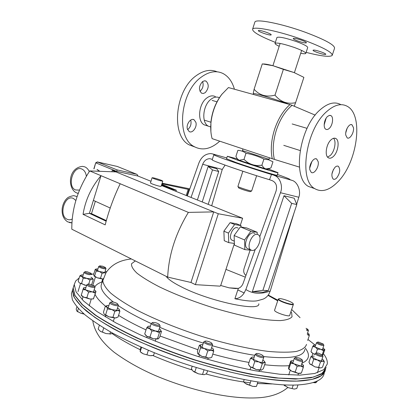 <?xml version="1.0" encoding="UTF-8"?>
<svg xmlns="http://www.w3.org/2000/svg" width="419" height="419" viewBox="0 0 419 419"><rect width="100%" height="100%" fill="white"/><g stroke="black" fill="none" stroke-linecap="round" stroke-linejoin="round"><path stroke-width="0.63" d="M276.414 129.963C273.01 140.884 272.329 150.699 274.377 159.398L272.245 158.717C270.438 149.908 271.219 140.124 274.592 129.361C278.211 118.677 283.333 110.417 289.953 104.572L292.08 105.316C285.329 110.915 280.107 119.132 276.414 129.963M315.198 115.12L292.08 105.316M210.883 131.519L210.919 122.023C212.134 111.512 215.738 102.32 221.735 94.458L228.444 87.561L289.953 104.572M222.222 93.851C215.995 102.011 212.255 111.548 210.993 122.458C210.417 128.387 210.788 133.781 212.114 138.637L272.245 158.717M221.735 94.458L221.976 94.16M299.428 167.102L274.377 159.398M313.333 50.107L313.098 50.222C312.15 51.018 323.573 54.92 325.453 54.449L325.72 54.334C326.726 53.548 315.083 49.578 313.333 50.107M298.071 41.099C302.612 42.633 305.393 43.209 306.409 42.822C306.483 42.298 304.875 41.423 301.586 40.198C297.008 38.648 294.222 38.071 293.221 38.464C293.169 39.004 294.787 39.878 298.071 41.099M271.009 34.96L271.156 34.866C272.188 34.023 259.796 29.723 258.492 30.477L258.371 30.561C257.407 31.425 269.569 35.652 271.009 34.96M279.19 46.305C276.158 44.859 274.785 43.859 275.068 43.293C277.268 42.497 283.71 43.901 294.389 47.494C302.115 50.348 305.907 52.333 305.77 53.443C305.357 53.894 303.67 53.842 300.716 53.292M276.901 37.631L276.959 37.453C279.185 36.579 285.643 37.94 296.327 41.549C304.053 44.419 307.834 46.446 307.677 47.625L305.828 53.271M275.367 42.377C259.801 36.196 252.217 31.781 252.62 29.126C253.694 25.936 279.452 31.21 303.073 39.815C323.091 47.316 332.791 52.532 332.173 55.465C329.784 57.235 321.101 56.198 306.127 52.359M254.747 22.485L254.904 21.998C256.051 18.577 281.893 23.663 305.514 32.336C325.526 39.899 335.195 45.252 334.509 48.384L332.33 54.983M311.935 161.404L309.735 168.009M318.204 161.739C319.241 166.799 314.161 174.613 311.244 172.382L309.84 169.81C308.745 164.767 313.868 156.874 316.764 159.089L318.204 161.739M329.287 128.382C328.025 129.523 326.872 129.811 325.83 129.246C322.976 127.874 324.081 119.405 327.532 116.466L329.313 115.419L330.926 115.623C333.802 117.006 332.702 125.412 329.287 128.382M345.775 135.117C344.952 130.278 349.415 122.992 352.039 124.846L353.479 127.68C354.254 132.535 349.823 139.742 347.189 137.877L345.775 135.117M333.472 169.381L331.921 173.995M335.017 167.291C336.279 166.092 337.405 165.767 338.39 166.327C340.6 169.423 340.003 173.34 336.604 178.065C335.326 179.301 334.184 179.631 333.178 179.06C330.984 175.943 331.597 172.02 335.017 167.291M333.555 138.291C336.562 141.344 334.608 151.526 330.308 155.449L327.595 157.115M330.979 139.873C332.806 138.197 334.451 137.757 335.907 138.558C339.83 140.522 338.175 152.102 333.414 156.423C331.555 158.173 329.868 158.628 328.365 157.79C324.489 155.842 326.16 144.136 330.979 139.873M340.616 104.504C334.629 101.372 327.836 103.1 320.247 109.694C299.156 127.329 292.022 178.154 308.463 186.445L314.124 188.419M326.794 111.485C305.739 129.277 298.417 180.374 314.727 188.629C321.535 192.546 329.046 190.483 337.248 182.427C357.198 163.599 364.247 114.785 347.068 106.206C341.134 103.079 334.378 104.834 326.794 111.485M326.139 118.179L324.165 124.883M347.168 128.151L345.769 132.802M195.862 122.29L194.097 119.787C190.786 117.582 185.858 124.438 187.429 129.104L189.147 131.535C192.473 133.766 197.386 126.967 195.862 122.29M187.602 129.618C190.415 127.381 191.499 124.396 190.86 120.672L190.655 120.08M213.559 139.118L214.439 139.412M205.284 92.609C208.903 88.236 209.16 84.402 206.059 81.118L204.294 80.846L202.445 81.695C198.81 86.057 198.527 89.891 201.602 93.196L203.404 93.484L205.284 92.609M199.973 91.321L200.214 91.143C202.958 88.419 203.76 85.23 202.618 81.569M210.663 126.952L208.4 126.187C201.225 122.835 202.759 105.248 210.904 99.303C213.894 97.019 216.723 96.496 219.394 97.721M206.693 125.637L204.257 124.852C197.061 121.494 198.559 103.975 206.703 98.067C209.757 95.757 212.637 95.26 215.35 96.585M219.713 141.177L218.257 142.476C209.909 149.3 201.885 150.678 194.186 146.608C175.875 137.872 179.892 92.08 201.261 77.143C208.95 71.523 216.162 70.298 222.892 73.451C228.418 76.358 232.262 81.605 234.42 89.21M194.814 146.964L189.247 144.89C170.873 136.138 174.775 90.567 196.139 75.739C203.545 70.345 210.553 69.035 217.168 71.817M277.975 172.733L277.158 175.21C279.002 176.457 252.248 168.239 236.316 162.624L226.548 158.759M268.516 169.056L277.991 172.675C279.855 173.859 253.113 165.589 237.159 160.016L227.344 156.277L237.295 158.906M226.805 157.963L212.862 153.998L215.24 154.831L213.831 154.747C213.198 155.423 247.702 167.275 271.481 174.487L291.907 180.338L289.278 179.421L289.838 179.342C289.215 178.793 285.072 177.158 277.415 174.44M166.191 276.346C168.024 279.159 172.979 282.616 181.05 286.722C209.097 301.329 260.644 312.176 258.795 303.791M245.314 277.179L225.956 269.38M212.234 159.728L212.197 159.843C211.516 160.697 245.702 172.597 269.522 179.714L272.36 180.72C276.116 182.632 277.357 186.057 276.084 191.001L259.728 236.814M191.038 197.438L202.702 164.295C204.158 160.66 206.536 158.785 209.835 158.675L212.339 159.398M250.059 250.3L244.01 268.741C243.277 271.612 243.921 273.837 245.948 275.414M212.862 153.998L210.935 153.584C205.373 153.736 201.361 156.884 198.894 163.022L187.319 195.94M225.076 165.123L222.259 169.433L202.702 164.295M211.684 205.766L222.259 169.433M197.396 200.004L208.143 166.453L216.654 168.674L218.734 171.523L212.501 169.92L202.225 201.948M255.276 249.279L243.14 283.281C242.161 285.831 240.574 287.528 238.385 288.361L235.447 288.565L229.146 287.848L238.202 288.382M296.804 204.566L294.211 198.218L283.977 195.731L252.343 291.682L263.09 292.268L268.275 290.629L296.804 204.566L291.666 203.377L262.902 290.32L268.275 290.629M291.907 180.338C297.417 181.637 301.245 190.912 298.81 197.249L280.452 192.714L245.853 289.545C253.003 293.976 261.142 294.447 270.265 290.954L268.825 294.227C267.254 296.678 265.258 298.344 262.828 299.229L261.147 299.653M298.81 197.249L296.678 204.257M294.091 212.742L270.265 290.954M237.798 289.922L234.897 298.757C238.657 298.611 241.747 296.678 244.162 292.96L237.798 289.922L238.385 288.361M240.317 225.322L242.627 218.247L218.294 213.748L213.737 211.888L188.367 212.391C175.613 233.399 168.716 254.962 167.679 277.095L190.975 282.469L195.385 284.648L220.038 286.151L220.708 285.486L229.146 287.848M258.785 300.323L257.161 300.784C252.772 301.58 245.351 300.905 234.897 298.757M269.522 179.714L271.481 174.487M244.162 292.96L245.853 289.545M280.452 192.714C283.296 186.219 279.787 176.75 274.152 175.42M283.977 195.731L291.666 203.377M252.343 291.682L262.902 290.32M208.175 204.352L218.734 171.523M208.143 166.453L212.501 169.92M306.048 328.323L307.865 329.365L307.536 329.769L306.43 329.617M307.97 329.575L308.436 330.512L306.687 330.586M257.25 234.357C252.081 233.058 246.173 246.974 250.667 249.876L251.981 250.421C257.219 251.505 262.943 237.725 258.45 234.865L257.25 234.357M254.878 233.373L253.72 232.896C248.535 231.587 242.643 245.455 247.158 248.357L248.399 248.896M238.06 228.067L237.086 227.664C232.786 226.574 228.056 237.699 231.807 240.087L232.838 240.527M153.715 178.588C158.461 180.311 161.488 181.139 162.787 181.081L161.132 180.228C156.413 178.52 153.401 177.693 152.092 177.745L153.715 178.588M150.442 182.977L152.05 183.883C156.79 185.617 159.812 186.434 161.126 186.34L162.776 181.118M242.627 218.247L161.399 185.486M150.976 181.28L138.024 176.059L112.276 170.413L115.927 171.905L89.708 170.931C77.688 189.461 71.717 208.882 71.796 229.193L167.679 277.095M220.708 285.486L234.378 243.544M257.214 234.341L257.182 232.262L250.85 231.22L244.602 239.956L244.827 249.619L251.348 250.258M228.743 242.643L228.413 233.09L234.635 224.526L241.051 225.626L236.536 223.767L230.099 222.651L223.882 231.168L224.244 240.695L228.743 242.643L234.378 243.423M241.087 227.014L241.051 225.626M190.975 282.469L213.737 211.888L115.927 171.905M138.024 176.059L137.055 174.414L117.346 166.484M94.045 168.852L95.715 162.802L97.349 161.938L117.163 169.92L116.697 171.381L95.878 162.891L97.679 162.012L117.142 166.422M111.863 171.753L112.276 170.413M83.046 214.35L89.388 213.329L101.01 175.681C91.342 187.152 85.35 200.041 83.046 214.35L105.19 224.877C108.82 210.72 113.821 197.014 120.201 183.747L89.708 170.931M188.367 212.391L120.201 183.747M195.385 284.648L218.294 213.748M231.822 240.092L234.305 241.161M95.338 201.277L91.51 213.648L89.388 213.329L106.154 221.216M110.223 208.018L93.379 200.387M91.51 213.648L106.321 220.604M234.635 224.526L230.099 222.651M228.413 233.09L223.882 231.168M244.602 239.956L234.132 235.515L234.425 245.11L244.827 249.619M234.132 235.515L240.37 226.894L246.754 227.967L257.182 232.262M250.85 231.22L240.37 226.894M172.748 190.064L172.932 189.482L161.577 184.91M175.964 191.357L176.331 190.2L172.932 189.482M162.122 183.182L189.812 188.849M189.529 189.645L161.928 183.794M161.755 184.339L176.331 190.2M159.545 324.793C159.828 326.155 152.327 324.044 152.443 322.792L152.746 322.468C155.04 322.331 157.235 322.981 159.335 324.421L159.545 324.793M159.901 325.448L160.147 325.972C160.194 327.548 151.123 324.924 151.285 323.405L152.579 322.546M148.368 350.263L146.907 354.82L143.366 353.856L140.213 351.735L140.234 349.284L140.941 347.068M141.606 347.361L140.213 351.735M154.391 352.746L153.537 355.401L150.049 355.689L146.907 354.82M152.134 355.642L150.049 355.689L143.366 353.856L141.68 352.887M140.459 351.944L141.842 353.044M318.686 342.108L323.269 344.062L322.18 344.455C319.027 343.617 317.513 342.826 317.639 342.082L318.686 342.108M323.395 344.308L323.882 345.303L322.373 345.471C319.147 344.685 317.183 343.763 316.486 342.7L317.544 342.124M261.775 354.814L263.012 355.679C263.158 356.82 261.383 356.616 257.685 355.066C256.334 354.306 255.957 353.788 256.554 353.516C257.847 353.337 259.586 353.772 261.775 354.814M263.216 356.077L263.792 357.245C262.823 358.015 260.524 357.58 256.894 355.946L255.124 354.338L256.397 353.589M257.868 382.086L256.418 386.433L252.772 386.376L245.393 383.458L243.481 381.772L244.177 379.677M250.913 380.929L249.499 385.176M257.963 382.102L256.418 386.433M244.172 382.453L246.293 384.04L252.772 386.376L255.684 386.501M318.55 353.175L322.29 355.003C322.693 355.647 321.939 355.726 320.027 355.239C317.136 354.254 315.905 353.474 316.345 352.903L318.55 353.175M322.441 355.302L322.96 356.365C322.792 356.789 321.787 356.758 319.948 356.265C317.047 355.328 315.428 354.432 315.093 353.584L316.23 352.955M317.45 380.913L316.115 382.578L313.223 382.563M315.633 381.719L315.308 382.683M313.134 382.589L315.596 382.757M299.417 358.104L301.963 359.56C302.35 360.46 301.093 360.424 298.197 359.45C295.945 358.486 295.123 357.795 295.725 357.386L299.417 358.104M302.141 359.916L302.696 361.037C302.256 361.644 300.617 361.445 297.768 360.434C295.61 359.539 294.478 358.774 294.379 358.14L295.594 357.449M297.993 384.914L296.783 388.492L294.248 389.078L288.33 387.706L283.653 384.836M293.248 385.061L292.064 388.581M285.245 384.935L284.972 385.742M283.862 385.082L288.33 387.706L294.248 389.078M211.553 342.978L211.747 343.161C213.407 344.795 207.059 343.659 205.252 341.988L205.163 341.082C207.211 340.94 209.343 341.574 211.553 342.978M211.962 343.575L212.559 344.753C210.715 345.575 207.924 344.9 204.184 342.732L203.697 341.956L204.996 341.16M204.027 369.867L202.518 374.486L198.47 373.842L192.902 370.967L191.389 368.751L192.195 366.285M196.27 367.552L194.804 372.035M207.573 370.883L206.677 373.612L204.42 374.628L202.518 374.486M192.902 370.967L194.07 371.868L198.47 373.842L204.105 374.68M117.488 304.466C115.833 305.095 109.27 302.534 111.14 301.989L111.187 301.973C113.47 301.874 115.613 302.492 117.603 303.817L117.488 304.466M117.791 304.157L118.388 305.273L118.006 305.608C116.341 306.284 109.369 303.943 109.747 302.832L110.988 302.068M103.708 327.972L102.409 332.099L100.539 331.434L98.161 329.098L99.366 325.254M110.522 331.963L109.919 333.88L105.991 333.555L102.409 332.099M112.522 333.079L111.318 333.812L109.919 333.88M110.789 333.959L105.991 333.555L100.539 331.434M100.104 331.157L100.565 331.46M89.095 273.67C86.131 272.926 84.827 272.261 85.183 271.664L87.126 271.753L91.085 273.308C91.452 273.832 90.792 273.953 89.095 273.67M91.216 273.544L91.756 274.539L89.111 274.66C86.099 273.958 84.392 273.193 83.989 272.376L85.073 271.721M102.404 267.442C100.261 266.751 99.392 266.222 99.79 265.856L102.707 266.233L105.368 267.442C105.635 268.013 104.65 268.013 102.404 267.442M105.478 267.641L105.981 268.579C105.688 268.998 104.41 268.904 102.147 268.301C99.984 267.626 98.832 267.029 98.69 266.505L99.701 265.903M93.306 286.413C89.661 285.795 87.906 285.014 88.042 284.072L88.948 283.998L94.265 285.8L93.306 286.413M94.427 286.077L94.998 287.141L93.599 287.507C89.933 286.984 87.644 286.098 86.743 284.852L87.911 284.14M78.369 308.525L77.468 311.422L76.667 310.783L76.206 309.091L76.902 306.849M83.863 313.831L80.689 313.176L77.468 311.422M84.209 314.135L80.689 313.176L77.389 311.406M77.017 311.217L77.897 311.883M323.028 347.833L324.866 349.718L322.604 355.631M315.654 345.156L313.622 345.235C313.244 345.607 313.805 346.23 315.308 347.105L320.76 349.273C322.74 349.781 323.976 349.87 324.468 349.54L323.578 350.813L322.19 354.898M314.789 354.49L313.098 353.636L311.296 351.981M313.768 345.156L312.689 346.487L315.308 347.105L317.45 349.189L316.162 352.981M317.45 349.189L320.76 349.273L323.578 350.813M311.17 351.808L313.098 353.636L314.879 354.228M312.689 346.487L310.977 351.546M303.393 365.195L303.482 365.462C303.476 366.112 302.492 366.285 300.517 365.976L303.325 367.316L301.392 373.02L298.035 373.329L291.765 371.239L288.649 368.914M303.325 367.316L303.482 365.462L301.774 363.755M293.499 360.754L291.671 360.738L291.022 361.309C291.137 362 292.211 362.854 294.243 363.886L300.517 365.976L297.144 366.269L295.212 371.999L298.035 373.329L300.313 373.402L301.392 373.02M300.863 373.156L300.313 373.402M289.079 369.474L288.565 368.61L288.796 366.761L290.755 361.068L290.802 363.142L288.885 368.846L291.765 371.239L295.212 371.999M290.802 363.142L294.243 363.886L297.144 366.269M307.614 332.948L309.023 334.063C309.285 334.582 308.735 334.765 307.378 334.608M307.378 334.613L309.301 335.619L307.682 340.417M309.301 335.619L309.023 334.063M210.532 357.779L211.731 357.344L213.716 351.269L211.045 350.216L204.446 348.529L207.782 350.913L205.781 357.03L201.879 356.386L197.799 353.73M207.782 350.913L211.045 350.216C212.925 350.3 213.69 349.923 213.344 349.085L211.637 347.566M202.817 344.648L200.952 344.717L200.235 345.722C200.711 346.592 202.11 347.529 204.446 348.529L200.549 347.901L198.559 353.997L201.879 356.386L208.479 358.056L205.781 357.03M210.024 357.967L208.479 358.056L210.558 357.768M200.481 344.895L199.36 345.298L197.396 351.342L197.689 353.531L198.559 353.997M199.36 345.298L200.235 345.722L200.549 347.901M213.716 351.269L213.271 348.959M322.07 358.994L323.3 359.921C323.987 360.654 323.782 361.058 322.682 361.12L324.337 361.822L322.51 367.191L320.844 367.971L314.973 366.887L309.672 363.744M314.234 356.124L312.092 356.223L311.925 356.637L312.469 357.376L317.335 359.937L322.682 361.12L320.488 361.964L318.65 367.374L320.844 367.971M312.207 356.16L310.772 356.847L312.469 357.376L313.653 359.455L311.825 364.855L314.973 366.887L318.65 367.374M313.653 359.455L317.335 359.937L320.488 361.964M323.63 360.345L324.337 361.822M310.772 356.847L308.955 362.199L310.123 364.289L311.825 364.855M158.047 338.955L153.422 338.798L157.46 338.741L159.403 332.681L149.531 328.601L151.872 331.036L149.929 337.117L147.043 336.399L145.362 334.849M151.872 331.036L155.926 330.989C158.366 331.497 159.985 331.518 160.786 331.062L160.493 329.664L159.246 328.774M150.426 326.045L148.09 326.322C147.415 326.825 147.897 327.579 149.531 328.601L146.655 327.909L144.723 333.953L147.043 336.399L153.422 338.798L149.929 337.117M148.284 326.228L146.655 327.909M157.46 338.741L158.293 338.819L159.67 337.185L161.598 331.183L160.786 331.062L159.403 332.681M116.576 317.733L115.241 318.005L109.019 316.879L112.962 317.262L114.816 311.38L111.402 309.306C109.013 308.484 107.426 307.651 106.63 306.797L107.458 308.923L105.609 314.81L104.504 314.575M107.458 308.923L117.619 310.463C119.206 310.385 119.666 309.934 119.001 309.117L117.519 308.033M108.909 305.503L107.055 305.603L106.63 306.797L105.284 306.368L103.451 312.202L104.263 314.339M105.609 314.81L109.019 316.879L104.535 314.622M106.662 305.76L105.284 306.368M112.962 317.262L115.241 318.005L118.032 317.068L119.876 311.233L119.153 309.316M114.816 311.38L117.619 310.463L119.876 311.233M252.133 357.103L250.384 358.402L248.409 364.336L250.295 366.808L252.762 367.589L256.239 369.553L261.278 370.187L263.331 368.736L265.306 362.812L264.085 362.466C263.017 362.76 261.257 362.561 258.801 361.859L262.278 363.828L260.283 369.804L256.239 369.553L250.295 366.808L249.19 365.646M262.278 363.828L264.619 361.995L264.221 361.105L262.865 360.026M254.239 357.004L252.228 357.072C251.285 357.417 251.489 358.109 252.84 359.141L258.801 361.859L254.752 361.602L252.762 367.589M250.384 358.402L252.84 359.141L254.752 361.602M261.529 370.118L260.283 369.804M265.306 362.812L264.567 361.607M86.529 285.559L79.636 283.066L81.564 283.495L83.198 278.221L81.736 276.304C80.804 275.644 80.71 275.194 81.443 274.964L83.203 274.901M81.234 275.042L79.814 275.901L86.822 278.378L92.17 278.949L92.52 278.284L90.954 277.121M79.243 282.757L78.929 282.375M79.814 275.901L78.191 281.144L79.196 282.684M81.564 283.495L84.717 285.15L86.576 285.407M83.198 278.221L86.822 278.378L89.975 280.039L88.744 283.993M89.975 280.039L91.861 279.023L93.264 279.51L91.693 284.548M93.264 279.51L92.552 278.342M325.752 368.966L321.122 374.298L311.055 377.781L295.542 379.069L274.927 377.891L250.017 374.13C231.649 370.37 212.527 365.457 192.656 359.397C172.895 352.803 154.239 345.654 136.694 337.944C120.3 330.13 106.41 322.478 95.024 314.988L82.082 304.571L74.839 295.515L73.131 288.115L73.87 285.742M325.348 369.967L321.363 375.628L311.872 379.462L296.809 381.096C284.098 381.007 269.056 379.551 251.683 376.718C233.294 373.088 214.067 368.264 194.002 362.236C174.016 355.658 155.103 348.472 137.27 340.684C120.593 332.775 106.452 325.013 94.846 317.398L81.653 306.792L74.273 297.563L72.545 290.021L73.173 287.858L72.545 290.021L73.493 295.924C75.818 300.418 80.081 305.425 86.288 310.94C93.615 316.691 102.775 322.703 113.769 328.983C125.721 335.32 138.998 341.558 153.59 347.707C206.352 369.317 269.784 383.071 300.58 380.944C315.947 379.818 324.201 376.162 325.348 369.967M93.463 298.857L89.917 299.014L83.737 297.176L86.853 297.71L88.598 292.111L85.974 289.985C84.151 289.115 83.35 288.413 83.575 287.879L81.244 295.18M82.862 289.466L85.974 289.985L92.159 291.828C94.28 292.137 95.511 292.043 95.851 291.545L95.459 290.681L94.16 289.817M85.937 287.46L83.748 287.701M81.757 295.971L81.129 295.055L83.737 297.176L81.757 295.971L81.296 295.243M86.853 297.71L89.917 299.014L93.468 298.873L96.009 291.488L93.458 298.71M88.598 292.111L92.159 291.828L95.202 293.143M278.687 299.203C279.415 301.313 294.798 306.038 293.138 303.644L292.944 303.393C291.383 301.518 280.699 297.935 278.954 298.705L278.687 299.203M293.337 304.037L293.405 304.283C293.703 306.195 278.923 301.429 278.284 299.407L278.761 298.794M293.363 304.409L289.702 315.355C289.948 317.398 275.189 312.642 274.597 310.489L274.597 310.133M74.194 285.061L73.184 287.942L74.964 295.468L82.464 304.707L95.851 315.329C107.62 322.965 121.939 330.748 138.809 338.678C156.837 346.482 175.917 353.673 196.055 360.251C216.241 366.264 235.53 371.061 253.919 374.644L278.635 378.064L298.747 378.828L313.496 377.09L322.593 373.146L326.134 367.384M323.51 353.704L325.327 356.449C326.904 359.193 327.558 361.712 327.286 364.011L323.782 369.658L314.721 373.486L299.999 375.12L279.913 374.256L255.218 370.757C236.829 367.128 217.54 362.304 197.349 356.286C177.2 349.703 158.11 342.527 140.061 334.755L116.1 323.002L97.035 311.553L83.611 301.031L76.069 291.907L74.252 284.496L75.708 280.971L79.175 277.959M91.604 274.215L93.788 273.947M307.996 339.479L315.172 345.088M72.173 291.215L71.419 293.661L72.335 299.658C74.64 304.22 78.882 309.29 85.062 314.863C92.369 320.671 101.508 326.736 112.486 333.058C124.417 339.437 137.673 345.706 152.254 351.876C204.964 373.554 268.406 387.182 299.26 384.841C315.119 383.558 323.442 379.604 324.227 372.973M94.594 276.058L97.334 277.855L100.518 278.226L102.985 279.154L97.334 277.855L94.097 276.105L94.594 276.058L96.145 271.093L95.893 269.537L96.244 268.972L97.931 268.935M94.097 276.105L93.673 274.33L95.207 269.401L99.329 271.465L105.976 272.79M106.536 271.941L105.206 271.062M96.145 271.093L99.329 271.465L102.074 273.261L100.518 278.226M102.074 273.261L104.755 272.774L105.824 273.031M253.458 93.777L253.254 94.422M253.244 93.353L254.097 89.252C259.518 95.401 266.484 97.36 274.995 95.139C280.526 101.906 287.387 104.431 295.584 102.697L294.232 106.227M295.584 102.697L303.885 77.358L293.997 72.518L283.375 69.371L273.026 65.731L262.284 63.892L254.097 89.252M283.375 69.371L274.995 95.139M263.252 63.992C264.761 63.866 268.019 64.447 273.026 65.731L293.997 72.518M288.282 104.111C277.514 99.774 254.406 92.835 253.568 93.652L253.495 93.688M269.548 157.816L269.082 159.251L267.212 158.754L242.465 150.604M256.632 175.718L251.667 190.949L250.614 190.86C247.66 190.242 238.814 187.267 238.013 186.623L237.908 186.481M250.326 191.651L249.425 191.556C244.926 190.373 241.344 189.168 238.678 187.942L238.61 187.806M267.867 169.386L265.709 168.92L269.956 168.318L270.988 167.815L272.963 161.786L268.684 159.817L263.897 159.089C258.198 156.297 252.222 154.354 245.979 153.26C243.486 151.437 240.784 150.473 237.861 150.363L235.913 156.397L237.175 158.675L239.139 160.268L237.599 159.513M265.709 168.92L239.139 160.268L243.989 159.414L247.749 162.551L252.154 164.73L256.967 165.563L261.891 165.243L263.844 167.867L265.709 168.92M245.979 153.26L243.989 159.414M263.897 159.089L261.891 165.243M71.916 222.819L67.674 221.871C63.447 219.043 61.63 214.544 62.216 208.374C62.682 205.08 63.85 202.188 65.736 199.706C67.422 197.951 67.742 196.846 73.702 195.631L77.086 196.59M71.911 222.908L69.219 222.51M75.855 200.486L73.477 198.506C64.825 193.992 58.267 215.476 67.113 219.263C68.747 220.033 70.444 219.954 72.204 219.022M78.212 193.41L76.169 192.709C67.522 188.236 67.915 167.851 82.548 166.374L84.832 166.872C86.733 167.694 88.21 169.271 89.263 171.601M78.206 193.431L77.133 193.117M86.356 176.273C85.848 172.628 84.376 170.234 81.946 169.087C73.184 164.871 66.584 186.481 75.546 189.964L79.505 190.106M99.56 171.298L97.004 169.496M95.715 162.802L93.861 168.815M117.163 169.92L136.604 174.231M186.994 195.809L188.979 189.587M186.214 195.495L188.147 189.44M94.867 286.811L94.893 286.769C96.181 284.669 98.617 283.05 102.21 281.908M305.31 348.006L307.153 350.949C309.945 356.365 308.216 360.445 301.968 363.194M306.535 344.376C305.519 347.529 302.125 349.881 296.359 351.441C289.199 352.463 279.819 352.447 268.223 351.405C249.457 349.069 226.349 343.899 202.22 336.536C178.117 328.774 155.318 319.535 137.149 310.254C125.999 304.136 117.168 298.407 110.653 293.054C105.583 288.052 102.948 283.763 102.744 280.191L103.242 278.525M304.864 349.331C303.827 356.883 290.021 359.287 263.451 356.543M254.794 355.328C241.758 353.264 227.575 350.064 212.239 345.733M203.32 343.103C188.021 338.405 173.487 333.136 159.723 327.297M151.222 323.557C137.725 317.372 126.748 311.385 118.284 305.598M113.444 302.089C104.64 295.154 100.55 289.534 101.168 285.234L101.744 283.391M290.943 311.636L291.645 312.778L292.038 316.738C290.336 318.812 286.428 320.095 280.327 320.582C272.984 320.556 263.802 319.613 252.783 317.754C240.925 315.366 228.266 312.213 214.8 308.279C193.976 301.738 175.514 294.604 159.414 286.874C149.882 281.945 142.429 277.394 137.05 273.225C132.985 269.386 131.152 266.222 131.55 263.734L135.311 260.922M268.019 295.379L277.697 300.821M289.157 365.693C282.495 366.143 274.33 365.824 264.667 364.734M249.043 362.44C237.678 360.434 225.59 357.664 212.784 354.123M197.92 349.734L160.042 336.033M146.016 329.91C135.416 324.997 126.266 320.153 118.567 315.376M105.546 306.231C100.209 301.821 96.726 297.893 95.097 294.442M111.983 333.466C119.504 338.798 128.9 344.214 140.171 349.713M152.877 355.532C165.296 360.89 178.363 365.703 192.08 369.961M206.007 374.005C222.149 378.331 236.908 381.274 250.279 382.83M257.486 383.532L272.01 383.945M204.399 120.153L210.956 122.238M212.15 100.403L216.99 101.827M283.773 145.346L300.13 150.536M292.163 123.961L307.059 128.35M210.919 122.023L210.993 122.458M252.62 29.126L254.904 21.998M275.068 43.293L276.959 37.453M352.039 124.846L351.19 124.611M338.39 166.327L337.557 166.06M335.907 138.558L334.577 138.165M308.463 186.445L314.727 188.629M330.926 115.623L329.931 115.345M316.764 159.089L315.79 158.78M193.018 119.441L194.097 119.787M204.964 80.815L206.059 81.118M208.4 126.187L204.257 124.852M194.186 146.608L189.247 144.89M226.527 158.822L227.344 156.277M257.161 300.784L262.828 299.229M212.197 159.843L213.831 154.747M209.835 158.675L211.941 159.257M308.415 330.575L307.3 333.88M250.667 249.876L247.158 248.357M97.533 169.721L99.863 171.308M152.092 177.745L150.431 183.019M160.11 326.082L158.419 331.366M155.915 339.16L155.255 341.228M151.29 323.348L149.599 328.637M147.106 336.441L146.713 337.667M323.861 345.376L322.415 349.635M316.486 342.7L315.046 346.953M312.836 353.479L311.888 356.276M263.755 357.36L262.027 362.545M259.466 370.223L259.062 371.433M255.124 354.338L253.401 359.523M250.85 367.196L249.991 369.773M254.527 386.575L254.825 386.538M322.934 356.449L321.373 361.026M319.016 367.971L317.382 372.763M314.842 382.798L315.428 382.73M302.659 361.136L300.999 366.049M298.517 373.397L297.925 375.152M294.379 358.14L292.724 363.043M290.252 370.386L288.722 374.921M284.82 385.878L284.538 385.574M212.522 344.874L210.778 350.2M208.212 358.041L207.756 359.423M203.697 341.956L201.958 347.283M199.402 355.123L198.868 356.758M109.747 302.832L108.149 307.918M105.771 315.481L105.342 316.864M118.357 305.367L116.754 310.448M114.377 317.995L113.282 321.457M109.935 334.043L110.344 333.974M83.989 272.376L82.606 276.818M80.506 283.59L78.023 291.603M98.69 266.505L97.397 270.643M95.412 277.022L93.039 284.632M105.965 268.631L104.671 272.764M102.681 279.138L101.765 282.055M86.743 284.852L85.261 289.629M83.025 296.82L82.155 299.611M94.972 287.214L93.484 291.985M91.248 299.156L89.168 305.807M311.647 352.594L311.212 351.866M291.289 360.874L290.906 361.016M198.239 354.249L198.061 353.971M145.917 335.577L145.707 335.263M73.131 288.115L71.419 293.661M93.028 299.051L93.468 298.873M278.237 299.197L274.555 310.264M101.403 284.218L105.928 272.863C111.25 264.777 119.734 260.141 131.377 258.958M74.252 284.496L73.184 287.942M268.27 295.049L277.891 300.24M291.666 309.484L300.062 317.675M287.827 387.496C281.222 393.116 272.271 396.484 260.964 397.589C231.691 400.087 190.655 390.445 155.679 375.686C140.108 368.961 126.255 361.141 114.12 352.232C101.539 342.04 94.432 331.57 92.798 320.818M95.993 269.077L95.438 269.307M280.117 43.445L272.91 65.699M301.649 50.432L294.389 72.67M253.568 93.652L253.254 93.023M242.999 148.949L242.46 150.62M244.717 165.489L244.581 165.908M242.852 171.24L237.898 186.513M238.678 187.942L238.013 186.623M250.274 191.677L251.604 191.001M258.502 169.973L258.366 170.386M267.804 169.417L269.956 168.318M237.678 159.665L237.175 158.675"/></g></svg>
